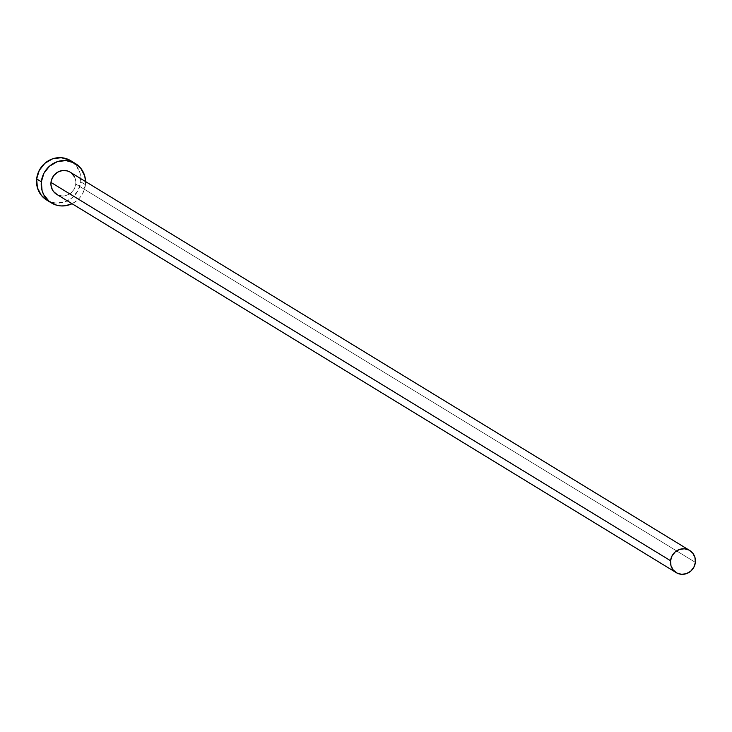 <?xml version="1.0" encoding="UTF-8"?>
<svg xmlns="http://www.w3.org/2000/svg" width="732" height="732" viewBox="0 0 732 732"><rect width="100%" height="100%" fill="white"/><g stroke="black" fill="none" stroke-linecap="round" stroke-linejoin="round"><path stroke-width="0.55" stroke-dasharray="3.66 2.75" d="M74.472 176.824L75.387 179.102L75.799 184.052L695.363 562.368L75.799 184.052A12.966 12.298 121.4 0 0 70.153 172.166M46.692 200.046A23.049 21.859 121.4 0 0 80.758 181.829L85.443 184.693L85.571 181.582A23.049 21.859 -58.6 0 1 85.443 184.693L80.758 181.829A23.049 21.859 121.4 0 0 70.72 160.701M85.443 184.693A23.049 21.859 -58.6 0 1 72.056 203.716L77.244 200.303L80.355 197.045L82.826 193.257L85.443 184.693M56.639 194.3A12.966 12.298 121.4 0 0 75.799 184.052L74.325 188.874L71.187 192.836L69.128 194.3L64.453 195.911L62.01 195.993L56.675 194.328M69.421 171.755L71.434 173.081M46.775 200.092L51.99 202.343L56.245 203.057L64.874 201.895L72.559 197.448L78.141 190.402L80.758 181.829L80.026 173.036L76.046 165.359L69.43 159.969"/><path stroke-width="1.1" d="M689.718 550.482L70.153 172.166A12.966 12.298 121.4 0 0 50.984 182.414L670.558 560.73A12.966 12.298 -58.6 0 1 689.718 550.482A12.966 12.298 -58.6 0 1 695.363 562.368A12.966 12.298 -58.6 0 1 676.203 572.616A12.966 12.298 -58.6 0 1 670.558 560.73L50.984 182.414L51.496 179.944L53.848 175.46L57.654 172.166L62.33 170.556L67.17 170.876L69.421 171.755M75.405 163.556L70.72 160.701A23.049 21.859 121.4 0 0 36.655 178.919L41.34 181.774A23.049 21.859 -58.6 0 1 75.405 163.556A23.049 21.859 -58.6 0 1 85.571 181.582L84.711 175.9L80.73 168.223L74.106 162.833L65.853 160.546L57.233 161.717L49.538 166.164L43.957 173.21L41.34 181.774L36.655 178.919A23.049 21.859 121.4 0 0 46.692 200.046L51.377 202.91A23.049 21.859 -58.6 0 1 41.34 181.774L42.072 190.567L43.682 194.63L49.09 201.291L56.675 205.198L60.93 205.921L65.276 205.765L72.056 203.716A23.049 21.859 -58.6 0 1 51.377 202.91M57.361 194.712L53.637 191.674L52.311 189.643L50.956 184.922L50.984 182.414A12.966 12.298 121.4 0 0 56.639 194.3L676.203 572.616M71.434 173.081L74.472 176.824M69.43 159.969L61.177 157.691L52.548 158.853L44.862 163.3L39.281 170.346L36.655 178.919L37.396 187.712L41.376 195.389L46.775 200.092M670.558 560.73L670.97 565.68L673.211 569.999L676.935 573.028L681.574 574.309L686.433 573.659L690.752 571.152L693.89 567.19L695.363 562.368L694.952 557.427L692.719 553.108L688.995 550.071L684.347 548.79L679.497 549.448L675.169 551.946L672.031 555.908L670.558 560.73"/></g></svg>
